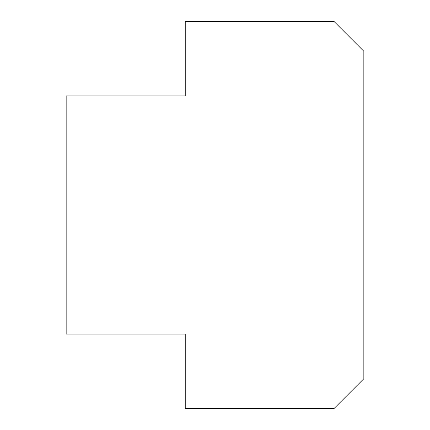 <?xml version="1.0" encoding="UTF-8"?>
<svg xmlns="http://www.w3.org/2000/svg" width="430" height="430" viewBox="0 0 430 430"><rect width="100%" height="100%" fill="white"/><g stroke="black" fill="none" stroke-linecap="round" stroke-linejoin="round"><path stroke-width="0.64" d="M66.155 95.922L66.155 334.078L185.233 334.078L185.233 408.5L334.078 408.5L363.844 378.733L363.844 51.267L334.078 21.5L185.233 21.5L185.233 95.922L66.155 95.922"/></g></svg>
